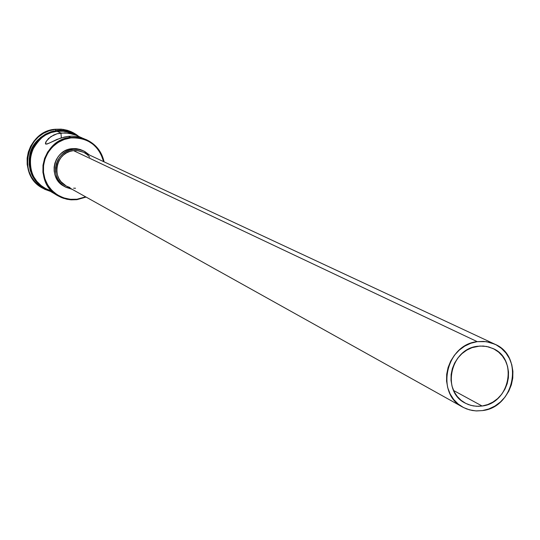 <?xml version="1.0" encoding="UTF-8"?>
<svg xmlns="http://www.w3.org/2000/svg" width="540" height="540" viewBox="0 0 540 540"><rect width="100%" height="100%" fill="white"/><g stroke="black" fill="none" stroke-linecap="round" stroke-linejoin="round"><path stroke-width="0.81" d="M82.033 137.801L78.955 136.843L72.272 136.12L68.384 136.357L70.679 137.383L70.828 137.93C87.838 137.376 98.773 145.28 103.633 161.642L100.697 153.556L97.382 148.595L93.164 144.396L88.196 141.122L82.674 138.901L76.808 137.822L70.828 137.93L64.949 139.219L59.42 141.642L54.439 145.112L50.206 149.492L46.892 154.609L44.617 160.272L43.47 166.253L43.504 172.321L44.705 178.241L47.027 183.789L50.382 188.75L54.641 192.929L59.636 196.169L65.171 198.342L71.03 199.382L76.997 199.233L76.95 199.672L86.083 197.073L76.95 199.672L76.997 199.233L70.187 199.3L63.545 197.836L57.416 194.9L52.11 190.647L47.885 185.274L44.969 179.064L43.504 172.321L43.565 165.382L45.151 158.612L48.188 152.341L52.522 146.887L57.928 142.533L64.132 139.495L70.828 137.93L70.679 137.383L63.882 138.976L57.578 142.067L52.083 146.489L47.682 152.024L44.591 158.395L42.977 165.281L42.916 172.328L44.408 179.179L47.372 185.49L51.665 190.951L57.058 195.271L63.281 198.254L70.025 199.746L76.95 199.672L71.26 199.847L67.028 199.28L61.601 197.62L57.787 195.716C32.522 182.493 41.998 139.347 70.679 137.383L68.384 136.357L64.355 137.052L56.889 139.448L48.614 143.411L45.785 144.126L45.434 143.404L45.806 142.061L48.546 138.463L53.723 135L57.112 133.751L60.905 133.009L68.864 133.225L76.066 135.223L80.447 137.201M482.099 406.013L453.587 390.501L482.099 406.013L476.456 406.283L470.941 405.398L465.757 403.394L461.106 400.336L457.171 396.346L454.106 391.581L452.027 386.215L451.022 380.45L451.13 374.524L452.338 368.658L454.613 363.082L457.859 358.013L461.957 353.646L466.736 350.15L472.021 347.659L479.871 346.039L486.614 346.451L492.973 348.516C518.387 358.985 509.956 403.218 482.099 406.013L478.305 406.323L473.296 405.925L468.484 404.608L465.095 403.043C441.113 391.453 450.448 348.806 477.596 346.268L483.26 346.032L488.781 346.957L493.952 349.009L498.575 352.094L502.47 356.103L505.494 360.882L507.533 366.235L508.511 371.972L508.39 377.858L507.175 383.683L504.913 389.219L501.694 394.261L497.637 398.608L492.892 402.098L487.647 404.595L482.099 406.013M66.163 185.963L60.986 181.676L58.934 178.646L57.524 175.25L56.788 171.632L56.774 167.927L57.476 164.275L58.867 160.812L60.892 157.687L63.477 155.014L66.515 152.894L69.896 151.409L73.481 150.613C56.018 151.835 50.537 178.254 66.123 185.942L462.679 407.093C435.132 393.626 445.986 344.56 477.252 341.651L73.481 150.613L77.139 150.545L83.43 152.219M494.741 344.142L83.376 152.192L78.55 150.714L73.481 150.613L477.252 341.651L486.297 341.644L494.843 344.189C524.3 356.164 514.647 407.342 482.443 410.589L476.564 410.933L472.21 410.474L466.614 408.929L462.679 407.093M64.085 186.253L58.617 181.71L56.444 178.49L54.931 174.879L54.155 171.031L54.135 167.09L54.884 163.202L56.363 159.53L58.516 156.202L61.263 153.36L64.496 151.099L68.094 149.519L71.908 148.682L73.352 149.364L69.525 150.208L65.921 151.787L62.681 154.055L59.927 156.911L57.76 160.245L56.282 163.931L55.532 167.825L55.546 171.781L56.329 175.642L57.841 179.26L60.028 182.5L62.795 185.227L66.056 187.34L72.13 189.297L65.462 187.022C48.877 178.787 54.749 150.653 73.352 149.364L71.908 148.682C53.352 149.972 47.507 178.018 64.037 186.226L65.414 186.995M84.132 138.814L83.423 138.422M76.869 135.54L80.69 137.322M74.385 134.615L76.066 135.223M72.448 133.596L68.728 132.239L62.937 131.173L57.024 131.274L60.905 133.009L61.391 137.835L60.905 133.009L57.024 131.274C29.153 133.164 19.973 175.041 44.537 187.907L50.645 191.511M42.208 187.947L38.59 185.456L34.229 181.184L30.787 176.107L28.404 170.438L27.169 164.383L27.135 158.18L28.303 152.071L30.625 146.286L34.013 141.061L38.34 136.586L43.43 133.049L49.093 130.572L55.417 129.398L55.742 130.639L55.417 129.398L49.349 130.734L43.639 133.245L38.509 136.843L34.169 141.392L30.787 146.698L28.498 152.557L27.392 158.747L27.513 165.004L28.856 171.099L31.361 176.782L34.931 181.832L39.427 186.05L44.665 189.277L50.443 191.39L42.404 188.062C17.003 174.683 26.555 131.348 55.417 129.398L55.1 129.263C26.258 131.207 16.713 174.515 42.1 187.886L42.255 187.974M31.59 174.292C25.13 152.793 32.501 138.368 53.71 131.024C32.501 138.368 25.13 152.793 31.59 174.292M51.327 191.882L57.787 195.716M30.605 152.192L35.215 143.168M56.788 131.051L56.822 130.498L57.011 131.153L51.192 132.428L45.704 134.825L40.77 138.26L36.578 142.594L33.291 147.656L31.043 153.266L29.909 159.185L29.943 165.2L31.138 171.065L33.453 176.56L36.781 181.474L41.006 185.618L46.852 189.27C33.264 182.263 28.134 169.83 31.455 151.963C39.042 137.97 47.56 131.031 57.011 131.153L56.822 130.498L56.788 131.051C47.837 130.964 39.508 137.396 31.799 150.336C27.439 167.137 31.617 179.665 44.334 187.927M57.011 131.153L61.445 130.964L66.467 131.558L74.79 134.622L68.762 132.125L62.951 131.051L57.011 131.153M76.997 199.233L85.644 196.83L76.997 199.233M83.869 151.025L89.613 155.102L84.686 151.43L81.081 149.985L77.261 149.283L73.352 149.364L78.739 149.465L83.869 151.025L80.251 149.499L76.511 148.675L71.908 148.682L75.796 148.608L82.451 150.363M71.051 131.652L63.167 129.377L55.1 129.263L61.223 129.155L67.23 130.262L71.01 131.639M55.417 129.398L62.336 129.37L67.973 130.531L71.213 131.726L78.638 136.316C71.881 130.842 64.139 128.54 55.417 129.398M68.533 132.023L62.721 130.95M50.969 132.327L45.481 134.723L40.554 138.152L36.362 142.486L33.082 147.548L30.827 153.151L29.7 159.071L29.734 165.078L30.929 170.944L33.237 176.438L36.565 181.352M77.726 135.905L70.254 132.732L63.734 131.254L57.024 131.274L51.226 132.543L45.765 134.933L40.844 138.355L36.673 142.668L33.399 147.717L31.158 153.299L30.031 159.192L30.065 165.186L31.259 171.025L33.554 176.499L36.875 181.4L41.087 185.524L44.638 187.96M46.015 188.723L50.281 190.505M86.427 139.712C95.877 144.173 101.77 151.551 104.092 161.858C99.279 145.01 88.142 136.85 70.679 137.383L78.725 137.504L86.427 139.712L78.955 136.843L72.272 136.12L68.384 136.357L60.494 138.119L46.872 144.099L45.522 143.856L46.251 141.23L50.841 136.627L57.112 133.751L64.901 132.84L72.63 134.069M50.882 191.639L53.197 193.01M84.105 152.55L87.142 154.548L89.728 157.113M75.526 188.237L73.602 188.197M70.018 187.556L66.636 186.219M482.443 410.589L488.842 408.956L494.89 406.067L500.357 402.037L505.042 397.028L508.754 391.217L511.36 384.831L512.764 378.115L512.906 371.324L511.778 364.709L509.429 358.526L505.946 353.018L501.451 348.388L496.118 344.824L490.158 342.454L483.786 341.388L477.252 341.651L470.813 343.251L464.711 346.127L459.189 350.163L454.464 355.205L450.718 361.058L448.092 367.497L446.695 374.267L446.573 381.112L447.734 387.754L450.137 393.95L453.681 399.452L458.217 404.055L463.583 407.579L469.57 409.887L475.936 410.906L482.443 410.589M56.822 130.498L50.963 131.767L45.434 134.163L40.446 137.585L36.194 141.905L32.825 146.968L30.483 152.57L29.248 158.51L29.167 164.565L30.247 170.498L32.434 176.087L35.66 181.13L39.785 185.429L44.672 188.825L50.119 191.194M56.828 130.491C64.719 129.688 71.867 131.571 78.28 136.154M45.441 143.249L45.502 143.816"/></g></svg>
